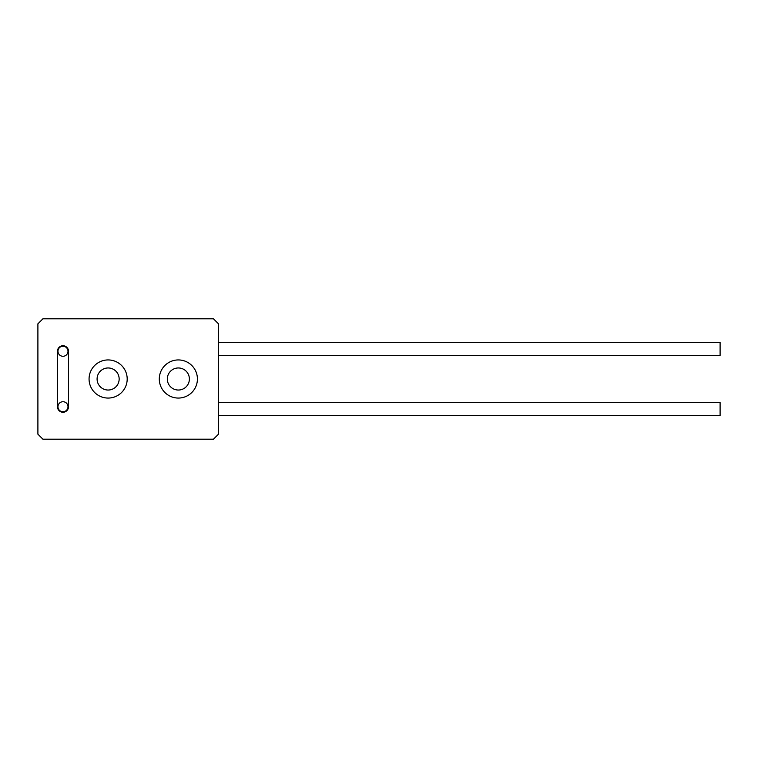 <?xml version="1.0" encoding="UTF-8"?>
<svg xmlns="http://www.w3.org/2000/svg" width="758" height="758" viewBox="0 0 758 758"><rect width="100%" height="100%" fill="white"/><g stroke="black" fill="none" stroke-linecap="round" stroke-linejoin="round"><path stroke-width="1.14" d="M159.294 379A19.064 19.064 0 0 0 178.357 398.064A19.064 19.064 0 0 0 197.412 379A19.064 19.064 0 0 0 178.357 359.936A19.064 19.064 0 0 0 159.294 379M167.319 379A11.038 11.038 0 0 0 178.357 390.038A11.038 11.038 0 0 0 189.386 379A11.038 11.038 0 0 0 178.357 367.962A11.038 11.038 0 0 0 167.319 379M89.065 379A19.064 19.064 0 0 0 108.129 398.064A19.064 19.064 0 0 0 127.192 379A19.064 19.064 0 0 0 108.129 359.936A19.064 19.064 0 0 0 89.065 379M97.09 379A11.038 11.038 0 0 0 108.129 390.038A11.038 11.038 0 0 0 119.158 379A11.038 11.038 0 0 0 108.129 367.962A11.038 11.038 0 0 0 97.09 379M218.484 434.182L218.484 323.818L213.462 318.805L42.912 318.805L37.9 323.818L37.9 434.182L42.912 439.195L213.462 439.195L218.484 434.182M57.466 351.257L57.466 406.743A5.514 5.514 0 0 0 62.98 412.257A5.514 5.514 0 0 0 68.495 406.743L68.495 351.257A5.514 5.514 0 0 0 62.98 345.743A5.514 5.514 0 0 0 57.466 351.257M218.484 342.379L720.1 342.379L720.1 355.426L218.484 355.426M218.484 402.574L720.1 402.574L720.1 415.621L218.484 415.621M67.614 349.343A5.012 5.012 0 0 1 64.904 355.89A5.012 5.012 0 0 1 58.347 353.181A5.012 5.012 0 0 1 61.057 346.624A5.012 5.012 0 0 1 67.614 349.343A5.012 5.012 0 0 0 61.057 346.624A5.012 5.012 0 0 0 58.347 353.181M58.347 404.819A5.012 5.012 0 0 1 64.904 402.11A5.012 5.012 0 0 1 67.614 408.657A5.012 5.012 0 0 1 61.057 411.376A5.012 5.012 0 0 1 58.347 404.819A5.012 5.012 0 0 0 61.057 411.376A5.012 5.012 0 0 0 67.614 408.657"/></g></svg>
